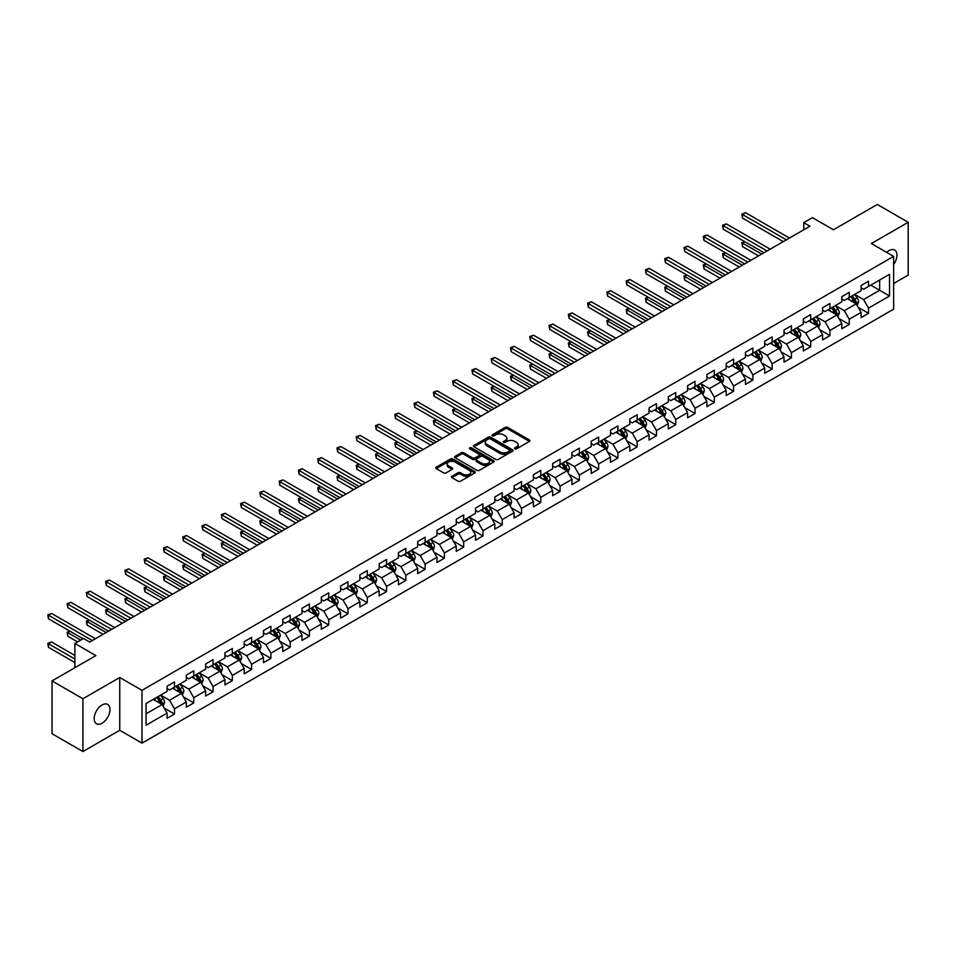 <?xml version="1.0" encoding="UTF-8"?>
<svg xmlns="http://www.w3.org/2000/svg" width="956" height="956" viewBox="0 0 956 956"><rect width="100%" height="100%" fill="white"/><g stroke="black" fill="none" stroke-linecap="round" stroke-linejoin="round"><path stroke-width="1.43" d="M514.878 448.842A1.195 0.693 0 0 0 516.575 448.842L529.457 441.397A1.721 0.992 0 0 0 529.959 440.692A1.721 0.992 0 0 0 529.457 439.999L507.624 427.392A1.721 0.992 0 0 0 505.198 427.392L492.316 434.837A1.195 0.693 0 0 0 494.013 435.817L495.674 434.849A5.485 3.167 0 0 1 503.442 434.849L505.258 435.9A5.485 3.167 0 0 1 506.871 438.147A5.485 3.167 0 0 1 505.258 440.381L503.597 441.349A1.195 0.693 0 0 0 505.294 442.329L506.955 441.361A5.485 3.167 0 0 1 514.722 441.361L516.539 442.413A5.485 3.167 0 0 1 518.152 444.66A5.485 3.167 0 0 1 516.539 446.894L514.878 447.862A1.195 0.693 0 0 0 514.878 448.842L514.878 447.862M102.077 723.226A11.185 6.453 120 0 0 109.378 713.367A11.185 6.453 120 0 0 107.669 704.405A11.185 6.453 120 0 0 102.077 704.966A11.185 6.453 120 0 0 94.775 714.813A11.185 6.453 120 0 0 96.484 723.776A11.185 6.453 120 0 0 102.077 723.226M893.621 264.549A11.185 6.453 120 0 0 894.637 250.054A11.185 6.453 120 0 0 889.044 250.615A11.185 6.453 120 0 0 886.69 252.384M451.949 476.279A1.721 0.992 0 0 0 451.447 476.972A1.721 0.992 0 0 0 451.949 477.677L458.079 481.215A1.721 0.992 0 0 0 460.505 481.215L474.809 472.945A1.721 0.992 0 0 0 475.311 472.252A1.721 0.992 0 0 0 474.809 471.547L452.977 458.94A1.721 0.992 0 0 0 450.551 458.94L436.235 467.209A1.721 0.992 0 0 0 435.733 467.902A1.721 0.992 0 0 0 436.235 468.607L443.644 472.873A1.721 0.992 0 0 0 446.07 472.873L452.188 469.336A1.721 0.992 0 0 0 452.69 468.643A1.721 0.992 0 0 0 452.188 467.938L448.519 465.823A4.589 2.653 0 0 1 447.181 463.947A4.589 2.653 0 0 1 450.013 461.497A4.589 2.653 0 0 1 455.008 462.071L469.384 470.376A4.589 2.653 0 0 1 470.734 472.252A4.589 2.653 0 0 1 467.902 474.69A4.589 2.653 0 0 1 462.895 474.116L460.505 472.742A1.721 0.992 0 0 0 458.079 472.742L451.949 476.279L451.949 477.677L458.079 474.164L458.079 472.742M893.621 283.502L908.2 275.089L908.2 222.282L877.309 204.453L833.429 229.775L812.421 217.645L803.769 222.64L809.947 226.214L89.721 642.026L83.542 638.465L74.891 643.46L74.891 667.718M82.921 698.752L82.921 751.547L119.751 730.288L119.751 677.493L82.921 698.752L52.03 680.911L95.899 655.589L74.891 643.46M119.751 677.493L141.99 690.34L893.621 256.387L893.621 309.182L141.99 743.135L141.99 690.34M908.2 222.282L871.37 243.541L893.621 256.387M495.794 459.43A1.721 0.992 0 0 0 498.231 459.43L512.535 451.172A1.721 0.992 0 0 0 513.037 450.467A1.721 0.992 0 0 0 512.535 449.762L490.703 437.155A1.721 0.992 0 0 0 488.277 437.155L473.961 445.424A1.721 0.992 0 0 0 473.459 446.129A1.721 0.992 0 0 0 473.961 446.822L495.794 459.43M470.256 449.093A1.195 0.693 0 0 1 471.475 449.272L493.655 462.071L479.362 470.316A1.721 0.992 0 0 1 476.936 470.316L455.104 457.721L461.222 454.208L461.222 452.774L455.104 456.311A1.721 0.992 0 0 0 454.602 457.016A1.721 0.992 0 0 0 455.104 457.721L455.104 456.311M461.222 454.208A1.721 0.992 0 0 1 463.648 454.208L463.648 452.774A1.721 0.992 0 0 0 461.222 452.774M463.648 452.774L472.515 457.888A1.721 0.992 0 0 0 474.941 457.888L479.004 455.546A1.721 0.992 0 0 0 479.506 454.841A1.721 0.992 0 0 0 479.004 454.148L469.778 448.818A1.195 0.693 0 0 1 471.475 447.838L493.678 460.661A1.721 0.992 0 0 1 494.18 461.354A1.721 0.992 0 0 1 493.678 462.059L493.678 460.661M82.921 751.547L52.03 733.718L52.03 680.911M164.181 708.061L174.494 714.024L174.494 708.814L186.36 701.967L186.36 707.177L193.769 702.887L193.769 697.689L205.636 690.83L205.636 696.04L213.057 691.762L213.057 686.551L224.923 679.704L224.923 684.914L232.332 680.636L232.332 675.426L244.198 668.579L244.198 673.777L251.607 669.499L251.607 664.289L263.474 657.441L263.474 662.651L270.895 658.373L270.895 653.163L282.749 646.316L282.749 651.526L290.17 647.236L290.17 642.038L302.036 635.178L302.036 640.389L309.445 636.11L309.445 630.9L321.312 624.053L321.312 629.263L328.721 624.985L328.721 619.775L340.587 612.927L340.587 618.126L348.008 613.848L348.008 608.637L359.874 601.79L359.874 607L367.283 602.722L367.283 597.512L379.15 590.665L379.15 595.875L386.559 591.585L386.559 586.375L398.425 579.527L398.425 584.737L405.846 580.459L405.846 575.249L417.7 568.402L417.7 573.612L425.121 569.322L425.121 564.124L436.988 557.264L436.988 562.475L444.397 558.196L444.397 552.986L456.263 546.139L456.263 551.349L463.672 547.071L463.672 541.861L475.538 535.013L475.538 540.212L482.959 535.934L482.959 530.723L494.814 523.876L494.814 529.086L502.235 524.808L502.235 519.598L514.101 512.751L514.101 517.961L521.51 513.671L521.51 508.461L533.376 501.613L533.376 506.823L540.797 502.545L540.797 497.335L552.652 490.488L552.652 495.698L560.073 491.42L560.073 486.21L571.939 479.35L571.939 484.561L579.348 480.282L579.348 475.072L591.214 468.225L591.214 473.435L598.623 469.157L598.623 463.947L610.49 457.099L610.49 462.298L617.911 458.02L617.911 452.809L629.765 445.962L629.765 451.172L637.186 446.894L637.186 441.684L649.052 434.837L649.052 440.047L656.461 435.757L656.461 430.559L668.328 423.699L668.328 428.909L675.749 424.631L675.749 419.421L687.603 412.574L687.603 417.784L695.024 413.506L695.024 408.296L706.89 401.448L706.89 406.647L714.299 402.368L714.299 397.158L726.166 390.311L726.166 395.521L733.575 391.243L733.575 386.033L745.441 379.185L745.441 384.396L752.862 380.106L752.862 374.895L764.716 368.048L764.716 373.258L772.137 368.98L772.137 363.77L784.004 356.923L784.004 362.133L791.413 357.843L791.413 352.645L803.279 345.785L803.279 350.995L810.7 346.717L810.7 341.507L822.554 334.66L822.554 339.87L829.975 335.592L829.975 330.382L841.842 323.534L841.842 328.733L849.251 324.454L849.251 319.244L861.117 312.397L861.117 317.607L868.526 313.329L868.526 308.119L889.534 295.99L889.534 274.3L879.651 280L879.651 290.277L889.534 295.99M174.494 714.024L167.085 718.303L167.085 713.092L146.077 725.222L146.077 703.532L167.085 691.403L167.085 686.193L174.494 681.915L174.494 687.125L186.36 680.278L186.36 675.067L193.769 670.789L193.769 676L205.636 669.14L205.636 663.93L213.057 659.652L213.057 664.862L224.923 658.015L224.923 652.805L232.332 648.527L232.332 653.737L244.198 646.889L244.198 641.679L251.607 637.389L251.607 642.599L263.474 635.752L263.474 630.542L270.895 626.264L270.895 631.474L282.749 624.627L282.749 619.416L290.17 615.138L290.17 620.336L302.036 613.489L302.036 608.279L309.445 604.001L309.445 609.211L321.312 602.364L321.312 597.153L328.721 592.875L328.721 598.086L340.587 591.226L340.587 586.028L348.008 581.738L348.008 586.948L359.874 580.101L359.874 574.891L367.283 570.613L367.283 575.823L379.15 568.975L379.15 563.765L386.559 559.475L386.559 564.685L398.425 557.838L398.425 552.628L405.846 548.35L405.846 553.56L417.7 546.712L417.7 541.502L425.121 537.224L425.121 542.422L436.988 535.575L436.988 530.365L444.397 526.087L444.397 531.297L456.263 524.45L456.263 519.239L463.672 514.961L463.672 520.172L475.538 513.312L475.538 508.114L482.959 503.824L482.959 509.034L494.814 502.187L494.814 496.977L502.235 492.699L502.235 497.909L514.101 491.061L514.101 485.851L521.51 481.573L521.51 486.771L533.376 479.924L533.376 474.714L540.797 470.436L540.797 475.646L552.652 468.799L552.652 463.588L560.073 459.31L560.073 464.52L571.939 457.661L571.939 452.451L579.348 448.173L579.348 453.383L591.214 446.536L591.214 441.325L598.623 437.047L598.623 442.258L610.49 435.41L610.49 430.2L617.911 425.91L617.911 431.12L629.765 424.273L629.765 419.063L637.186 414.785L637.186 419.995L649.052 413.147L649.052 407.937L656.461 403.659L656.461 408.857L668.328 402.01L668.328 396.8L675.749 392.522L675.749 397.732L687.603 390.885L687.603 385.674L695.024 381.396L695.024 386.606L706.89 379.747L706.89 374.549L714.299 370.259L714.299 375.469L726.166 368.622L726.166 363.411L733.575 359.133L733.575 364.344L745.441 357.496L745.441 352.286L752.862 347.996L752.862 353.206L764.716 346.359L764.716 341.149L772.137 336.87L772.137 342.081L784.004 335.233L784.004 330.023L791.413 325.745L791.413 330.943L803.279 324.096L803.279 318.886L810.7 314.608L810.7 319.818L822.554 312.971L822.554 307.76L829.975 303.482L829.975 308.692L841.842 301.833L841.842 296.635L849.251 292.345L849.251 297.555L861.117 290.708L861.117 285.497L868.526 281.219L868.526 286.43L889.534 274.3M172.522 688.26L181.413 693.399L169.559 700.258L160.656 695.12M167.085 688.547L169.559 689.981L174.494 687.125M169.559 700.258L174.494 708.814M181.413 693.399L186.36 701.967M191.798 677.135L200.7 682.273L188.834 689.121L179.931 683.982M186.36 677.422L188.834 678.844L193.769 676M188.834 689.121L193.769 697.689M200.7 682.273L205.636 690.83M211.073 666.009L219.976 671.148L208.109 677.995L199.207 672.857M205.636 666.296L208.109 667.718L213.057 664.862M208.109 677.995L213.057 686.551M219.976 671.148L224.923 679.704M230.36 654.872L239.251 660.01L227.385 666.858L218.494 661.719M224.923 655.159L227.385 656.593L232.332 653.737M227.385 666.858L232.332 675.426M239.251 660.01L244.198 668.579M249.636 643.747L258.526 648.885L246.672 655.732L237.769 650.594M244.198 644.033L246.672 645.455L251.607 642.599M246.672 655.732L251.607 664.289M258.526 648.885L263.474 657.441M268.911 632.609L277.814 637.748L265.947 644.595L257.045 639.468M263.474 632.896L265.947 634.33L270.895 631.474M265.947 644.595L270.895 653.163M277.814 637.748L282.749 646.316M288.186 621.484L297.089 626.622L285.223 633.47L276.332 628.331M282.749 621.77L285.223 623.192L290.17 620.336M285.223 633.47L290.17 642.038M297.089 626.622L302.036 635.178M307.474 610.358L316.364 615.485L304.498 622.344L295.607 617.206M302.036 610.633L304.498 612.067L309.445 609.211M304.498 622.344L309.445 630.9M316.364 615.485L321.312 624.053M326.749 599.221L335.652 604.359L323.785 611.207L314.882 606.068M321.312 599.508L323.785 600.93L328.721 598.086M323.785 611.207L328.721 619.775M335.652 604.359L340.587 612.927M346.024 588.095L354.927 593.234L343.061 600.081L334.158 594.943M340.587 588.382L343.061 589.804L348.008 586.948M343.061 600.081L348.008 608.637M354.927 593.234L359.874 601.79M365.312 576.958L374.202 582.096L362.336 588.944L353.445 583.805M359.874 577.245L362.336 578.679L367.283 575.823M362.336 588.944L367.283 597.512M374.202 582.096L379.15 590.665M384.587 565.832L393.478 570.971L381.623 577.818L372.721 572.68M379.15 566.119L381.623 567.541L386.559 564.685M381.623 577.818L386.559 586.375M393.478 570.971L398.425 579.527M403.862 554.695L412.765 559.834L400.899 566.693L391.996 561.554M398.425 554.982L400.899 556.416L405.846 553.56M400.899 566.693L405.846 575.249M412.765 559.834L417.7 568.402M423.138 543.57L432.04 548.708L420.174 555.556L411.283 550.417M417.7 543.856L420.174 545.279L425.121 542.422M420.174 555.556L425.121 564.124M432.04 548.708L436.988 557.264M442.425 532.444L451.316 537.571L439.449 544.43L430.559 539.292M436.988 532.719L439.449 534.153L444.397 531.297M439.449 544.43L444.397 552.986M451.316 537.571L456.263 546.139M461.7 521.307L470.603 526.445L458.737 533.293L449.834 528.154M456.263 521.594L458.737 523.016L463.672 520.172M458.737 533.293L463.672 541.861M470.603 526.445L475.538 535.013M480.976 510.181L489.878 515.32L478.012 522.167L469.109 517.029M475.538 510.468L478.012 511.89L482.959 509.034M478.012 522.167L482.959 530.723M489.878 515.32L494.814 523.876M500.263 499.044L509.154 504.182L497.287 511.03L488.397 505.903M494.814 499.331L497.287 500.765L502.235 497.909M497.287 511.03L502.235 519.598M509.154 504.182L514.101 512.751M519.538 487.919L528.429 493.057L516.575 499.904L507.672 494.766M514.101 488.205L516.575 489.627L521.51 486.771M516.575 499.904L521.51 508.461M528.429 493.057L533.376 501.613M538.814 476.781L547.716 481.92L535.85 488.779L526.947 483.64M533.376 477.068L535.85 478.502L540.797 475.646M535.85 488.779L540.797 497.335M547.716 481.92L552.652 490.488M558.089 465.656L566.992 470.794L555.125 477.642L546.235 472.503M552.652 465.942L555.125 467.365L560.073 464.52M555.125 477.642L560.073 486.21M566.992 470.794L571.939 479.35M577.376 454.53L586.267 459.669L574.401 466.516L565.51 461.378M571.939 454.817L574.401 456.239L579.348 453.383M574.401 466.516L579.348 475.072M586.267 459.669L591.214 468.225M596.652 443.393L605.554 448.531L593.688 455.379L584.785 450.24M591.214 443.68L593.688 445.114L598.623 442.258M593.688 455.379L598.623 463.947M605.554 448.531L610.49 457.099M615.927 432.267L624.83 437.406L612.963 444.253L604.061 439.115M610.49 432.554L612.963 433.976L617.911 431.12M612.963 444.253L617.911 452.809M624.83 437.406L629.765 445.962M635.202 421.13L644.105 426.268L632.239 433.116L623.348 427.989M629.765 421.417L632.239 422.851L637.186 419.995M632.239 433.116L637.186 441.684M644.105 426.268L649.052 434.837M654.49 410.005L663.38 415.143L651.526 421.99L642.623 416.852M649.052 410.291L651.526 411.713L656.461 408.857M651.526 421.99L656.461 430.559M663.38 415.143L668.328 423.699M673.765 398.879L682.668 404.006L670.801 410.865L661.899 405.726M668.328 399.154L670.801 400.588L675.749 397.732M670.801 410.865L675.749 419.421M682.668 404.006L687.603 412.574M693.04 387.742L701.943 392.88L690.077 399.728L681.186 394.589M687.603 388.028L690.077 389.45L695.024 386.606M690.077 399.728L695.024 408.296M701.943 392.88L706.89 401.448M712.328 376.616L721.218 381.755L709.352 388.602L700.461 383.464M706.89 376.903L709.352 378.325L714.299 375.469M709.352 388.602L714.299 397.158M721.218 381.755L726.166 390.311M731.603 365.479L740.506 370.617L728.639 377.465L719.737 372.326M726.166 365.766L728.639 367.2L733.575 364.344M728.639 377.465L733.575 386.033M740.506 370.617L745.441 379.185M750.878 354.353L759.781 359.492L747.915 366.339L739.012 361.201M745.441 354.64L747.915 356.062L752.862 353.206M747.915 366.339L752.862 374.895M759.781 359.492L764.716 368.048M770.154 343.216L779.056 348.354L767.19 355.214L758.299 350.075M764.716 343.503L767.19 344.937L772.137 342.081M767.19 355.214L772.137 363.77M779.056 348.354L784.004 356.923M789.441 332.09L798.332 337.229L786.477 344.076L777.575 338.938M784.004 332.377L786.477 333.799L791.413 330.943M786.477 344.076L791.413 352.645M798.332 337.229L803.279 345.785M808.716 320.965L817.619 326.104L805.753 332.951L796.85 327.812M803.279 321.24L805.753 322.674L810.7 319.818M805.753 332.951L810.7 341.507M817.619 326.104L822.554 334.66M827.992 309.828L836.894 314.966L825.028 321.814L816.137 316.675M822.554 310.114L825.028 311.536L829.975 308.692M825.028 321.814L829.975 330.382M836.894 314.966L841.842 323.534M847.279 298.702L856.17 303.841L844.303 310.688L835.413 305.55M841.842 298.989L844.303 300.411L849.251 297.555M844.303 310.688L849.251 319.244M856.17 303.841L861.117 312.397M870.749 285.139L879.651 290.277L863.591 299.551L854.688 294.424M861.117 287.852L863.591 289.286L868.526 286.43M863.591 299.551L868.526 308.119M119.751 730.288L141.99 743.135M803.769 222.64L803.769 229.775M146.077 713.809L162.138 704.536L153.235 699.398M162.138 704.536L167.085 713.092M858.213 307.366L868.526 313.329M838.938 318.503L849.251 324.454M819.65 329.629L829.975 335.592M800.375 340.754L810.7 346.717M781.1 351.892L791.413 357.843M761.812 363.017L772.137 368.98M742.537 374.155L752.862 380.106M723.262 385.28L733.575 391.243M703.986 396.417L714.299 402.368M684.699 407.543L695.024 413.506M665.424 418.668L675.749 424.631M646.148 429.806L656.461 435.757M626.861 440.931L637.186 446.894M607.586 452.069L617.911 458.02M588.31 463.194L598.623 469.157M569.035 474.331L579.348 480.282M549.748 485.457L560.073 491.42M530.472 496.582L540.797 502.545M511.197 507.72L521.51 513.671M491.91 518.845L502.235 524.808M472.634 529.983L482.959 535.934M453.359 541.108L463.672 547.071M434.084 552.233L444.397 558.196M414.796 563.371L425.121 569.322M395.521 574.496L405.846 580.459M376.246 585.634L386.559 591.585M356.958 596.759L367.283 602.722M337.683 607.897L348.008 613.848M318.408 619.022L328.721 624.985M299.132 630.147L309.445 636.11M279.845 641.285L290.17 647.236M260.57 652.41L270.895 658.373M241.294 663.548L251.607 669.499M222.019 674.673L232.332 680.636M202.732 685.811L213.057 691.762M183.456 696.936L193.769 702.887M515.356 449.009L516.539 448.316A5.485 3.167 0 0 0 518.152 446.082L518.152 444.66M506.871 438.147L506.871 439.569A5.485 3.167 0 0 1 505.258 441.803L504.075 442.497M529.433 441.409L507.624 428.814A1.721 0.992 0 0 0 505.198 428.814L492.794 435.984M512.535 449.762L512.535 451.172L490.703 438.589A1.721 0.992 0 0 0 488.277 438.589L473.985 446.834M509.512 450.957A1.195 0.693 0 0 0 509.512 449.977L490.344 438.912A1.195 0.693 0 0 0 488.647 438.912L486.879 439.927A5.485 3.167 0 0 0 485.278 442.162A5.485 3.167 0 0 0 486.879 444.409L499.988 451.973A5.485 3.167 0 0 0 507.744 451.973L509.512 450.957L509.512 452.379A1.195 0.693 0 0 0 509.859 451.889L509.859 450.467M485.278 442.162L485.278 443.596A5.485 3.167 0 0 0 486.879 445.831L486.879 444.409M509.512 452.379L507.744 453.395A5.485 3.167 0 0 1 499.988 453.395L486.879 445.831M463.648 454.208L472.515 459.322A1.721 0.992 0 0 0 474.941 459.322L479.004 456.968A1.721 0.992 0 0 0 479.506 456.275L479.506 454.841M481.693 463.194A4.589 2.653 0 0 0 486.7 463.768A4.589 2.653 0 0 0 489.532 461.318A4.589 2.653 0 0 0 488.193 459.454L483.127 456.526A1.721 0.992 0 0 0 480.701 456.526L476.638 458.868A1.721 0.992 0 0 0 476.136 459.573A1.721 0.992 0 0 0 476.638 460.266L481.693 463.194L481.693 464.628A4.589 2.653 0 0 0 486.7 465.202A4.589 2.653 0 0 0 489.532 462.752L489.532 461.318M476.136 459.573L476.136 460.995A1.721 0.992 0 0 0 476.638 461.7L476.638 460.266M481.693 464.628L476.638 461.7M470.734 472.252L470.734 473.674A4.589 2.653 0 0 1 467.902 476.124A4.589 2.653 0 0 1 462.895 475.55L460.505 474.164A1.721 0.992 0 0 0 458.079 474.164M447.181 463.947L447.181 465.381A4.589 2.653 0 0 0 448.519 467.245L448.519 465.823M452.188 467.938L452.188 469.336L448.519 467.245M474.785 472.957L452.977 460.374A1.721 0.992 0 0 0 450.551 460.374L436.259 468.619L436.235 467.209M857.15 305.526L858.619 301.821A4.637 2.677 -120 0 0 857.138 297.878L854.592 294.472M850.147 300.351L848.414 298.045M744.867 241.713L742.513 243.063L742.513 246.636L758.538 255.885M850.756 296.683L853.314 300.088A4.637 2.677 60 0 1 854.64 302.873L856.122 302.024A4.637 2.677 -120 0 0 854.795 299.24L852.238 295.834M851.079 296.503L853.911 300.28A2.354 1.362 60 0 1 854.341 300.997L856.122 302.024M742.513 246.636L741.832 242.681L761.633 254.105M741.832 242.681L744.593 241.557M786.346 239.837L742.513 214.526L745.608 212.746L789.441 238.056M783.263 241.617L742.513 218.099L742.513 214.526L741.832 214.132L745.608 212.746M742.513 218.099L741.832 214.132M837.874 316.663L839.344 312.959A4.637 2.677 -120 0 0 837.862 309.015L835.317 305.609M830.86 311.489L829.127 309.17M725.58 252.838L723.238 254.2L723.238 257.762L739.263 267.023M831.481 307.82L834.026 311.226A4.637 2.677 60 0 1 835.353 314.01L836.835 313.15A4.637 2.677 -120 0 0 835.508 310.365L832.963 306.96M831.804 307.629L834.636 311.405A2.354 1.362 60 0 1 835.066 312.122L836.835 313.15M723.238 257.762L722.557 253.806L742.358 265.242M722.557 253.806L725.317 252.683M818.587 327.789L820.057 324.084A4.637 2.677 -120 0 0 818.587 320.14L816.03 316.735M811.584 322.614L809.852 320.308M706.305 263.976L703.963 265.326L703.963 268.899L719.988 278.148M812.206 318.945L814.751 322.351A4.637 2.677 60 0 1 816.077 325.136L817.559 324.287A4.637 2.677 -120 0 0 816.233 321.503L813.687 318.097M812.528 318.766L815.348 322.542A2.354 1.362 60 0 1 815.779 323.259L817.559 324.287M703.963 268.899L703.281 264.932L723.071 276.368M703.281 264.932L706.03 263.82M767.071 250.962L723.238 225.664L726.321 223.871L770.154 249.181M763.975 252.754L723.238 229.225L723.238 225.664L722.557 225.269L726.321 223.871M723.238 229.225L722.557 225.269M747.795 262.099L703.963 236.789L707.046 235.009L750.878 260.319M744.7 263.88L703.963 240.362L703.963 236.789L703.281 236.395L707.046 235.009M703.963 240.362L703.281 236.395M799.312 338.914L800.781 335.221A4.637 2.677 -120 0 0 799.3 331.278L796.754 327.872M792.309 333.752L790.576 331.433M687.029 275.101L684.675 276.463L684.675 280.024L700.7 289.286M792.918 330.083L795.476 333.489A4.637 2.677 60 0 1 796.802 336.273L798.284 335.413A4.637 2.677 -120 0 0 796.957 332.628L794.4 329.223M793.241 329.892L796.073 333.668A2.354 1.362 60 0 1 796.503 334.385L798.284 335.413M684.675 280.024L683.994 276.069L703.795 287.493M683.994 276.069L686.755 274.946M780.036 350.051L781.506 346.347A4.637 2.677 -120 0 0 780.024 342.403L777.479 338.998M773.034 344.877L771.301 342.571M667.742 286.238L665.4 287.589L665.4 291.162L681.425 300.411M773.643 341.208L776.2 344.614A4.637 2.677 60 0 1 777.515 347.398L779.009 346.538A4.637 2.677 -120 0 0 777.682 343.754L775.125 340.348M773.966 341.017L776.798 344.805A2.354 1.362 60 0 1 777.228 345.522L779.009 346.538M665.4 291.162L664.719 287.194L684.52 298.631M664.719 287.194L667.479 286.083M760.749 361.177L762.231 357.472A4.637 2.677 -120 0 0 760.749 353.529L758.192 350.123M753.746 356.002L752.014 353.696M648.467 297.364L646.125 298.726L646.125 302.287L662.15 311.536M754.368 352.346L756.913 355.74A4.637 2.677 60 0 1 758.239 358.536L759.721 357.675A4.637 2.677 -120 0 0 758.395 354.891L755.849 351.485M754.69 352.155L757.522 355.931A2.354 1.362 60 0 1 757.941 356.648L759.721 357.675M646.125 302.287L645.443 298.332L665.233 309.756M645.443 298.332L648.192 297.208M728.508 273.225L684.675 247.915L687.77 246.134L731.603 271.444M725.425 275.005L684.675 251.488L684.675 247.915L683.994 247.532L687.77 246.134M684.675 251.488L683.994 247.532M709.233 284.362L665.4 259.052L668.483 257.272L712.328 282.57M706.149 286.143L665.4 262.613L665.4 259.052L664.719 258.658L668.483 257.272M665.4 262.613L664.719 258.658M689.957 295.488L646.125 270.178L649.208 268.397L693.04 293.707M686.862 297.268L646.125 273.751L646.125 270.178L645.443 269.783L649.208 268.397M646.125 273.751L645.443 269.783M670.682 306.613L626.837 281.315L629.932 279.522L673.765 304.833M667.587 308.406L626.837 284.876L626.837 281.315L626.156 280.921L629.932 279.522M626.837 284.876L626.156 280.921M651.395 317.75L607.562 292.44L610.657 290.66L654.49 315.97M648.311 319.531L607.562 296.013L607.562 292.44L606.881 292.046L610.657 290.66M607.562 296.013L606.881 292.046M632.119 328.876L588.287 303.578L591.37 301.785L635.202 327.095M629.024 330.668L588.287 307.139L588.287 303.578L587.605 303.183L591.37 301.785M588.287 307.139L587.605 303.183M612.844 340.013L569.011 314.703L572.094 312.923L615.927 338.221M609.749 341.794L569.011 318.276L569.011 314.703L568.33 314.309L572.094 312.923M569.011 318.276L568.33 314.309M593.557 351.139L549.724 325.829L552.819 324.048L596.652 349.358M590.473 352.919L549.724 329.402L549.724 325.829L549.043 325.446L552.819 324.048M549.724 329.402L549.043 325.446M574.281 362.276L530.449 336.966L533.532 335.186L577.376 360.484M571.198 364.057L530.449 340.527L530.449 336.966L529.767 336.572L533.532 335.186M530.449 340.527L529.767 336.572M555.006 373.402L511.173 348.092L514.256 346.311L558.089 371.621M551.911 375.182L511.173 351.665L511.173 348.092L510.492 347.697L514.256 346.311M511.173 351.665L510.492 347.697M535.73 384.527L491.886 359.229L494.981 357.436L538.814 382.747M532.635 386.32L491.886 362.79L491.217 358.835L494.981 357.436M491.886 362.79L491.217 358.835M516.443 395.665L472.611 370.354L475.706 368.574L519.538 393.884M513.36 397.445L472.611 373.927L472.611 370.354L471.929 369.96L475.706 368.574M472.611 373.927L471.929 369.96M497.168 406.79L453.335 381.48L456.418 379.699L500.263 405.009M494.073 408.582L453.335 385.053L453.335 381.48L452.654 381.097L456.418 379.699M453.335 385.053L452.654 381.097M477.892 417.927L434.06 392.617L437.143 390.837L480.976 416.135M474.797 419.708L434.06 396.178L434.06 392.617L433.379 392.223L437.143 390.837M434.06 396.178L433.379 392.223M458.605 429.053L414.773 403.743L417.868 401.962L461.7 427.272M455.522 430.833L414.773 407.316L414.773 403.743L414.091 403.348L417.868 401.962M414.773 407.316L414.091 403.348M439.33 440.19L395.497 414.88L398.592 413.088L442.425 438.398M436.247 441.971L395.497 418.441L395.497 414.88L394.816 414.486L398.592 413.088M395.497 418.441L394.816 414.486M420.054 451.316L376.222 426.006L379.305 424.225L423.138 449.535M416.959 453.096L376.222 429.579L376.222 426.006L375.541 425.611L379.305 424.225M376.222 429.579L375.541 425.611M400.779 462.441L356.935 437.143L360.03 435.35L403.862 460.661M397.684 464.234L356.935 440.704L356.265 436.749L360.03 435.35M356.935 440.704L356.265 436.749M381.492 473.579L337.659 448.268L340.754 446.488L384.587 471.798M378.409 475.359L337.659 451.841L337.659 448.268L336.978 447.874L340.754 446.488M337.659 451.841L336.978 447.874M741.474 372.314L742.943 368.61A4.637 2.677 -120 0 0 741.474 364.666L738.916 361.26M734.471 367.14L732.738 364.822M629.191 308.501L626.837 309.852L626.837 313.425L642.874 322.674M735.092 363.471L737.638 366.877A4.637 2.677 60 0 1 738.964 369.661L740.446 368.801A4.637 2.677 -120 0 0 739.119 366.017L736.574 362.611M735.415 363.28L738.235 367.056A2.354 1.362 60 0 1 738.665 367.773L740.446 368.801M626.837 313.425L626.156 309.457L645.957 320.893M626.156 309.457L628.917 308.334M722.198 383.44L723.668 379.735A4.637 2.677 -120 0 0 722.186 375.792L719.641 372.386M715.196 378.265L713.463 375.959M609.916 319.627L607.562 320.977L607.562 324.55L623.587 333.799M715.805 374.597L718.362 378.002A4.637 2.677 60 0 1 719.689 380.787L721.171 379.938A4.637 2.677 -120 0 0 719.844 377.154L717.287 373.748M716.128 374.417L718.96 378.194A2.354 1.362 60 0 1 719.39 378.911L721.171 379.938M607.562 324.55L606.881 320.595L626.682 332.019M606.881 320.595L609.641 319.471M702.923 394.577L704.393 390.873A4.637 2.677 -120 0 0 702.911 386.929L700.366 383.523M695.908 389.403L694.176 387.084M590.629 330.752L588.287 332.114L588.287 335.675L604.312 344.937M696.53 385.734L699.075 389.14A4.637 2.677 60 0 1 700.401 391.924L701.883 391.064A4.637 2.677 -120 0 0 700.557 388.279L698.011 384.874M696.852 385.543L699.684 389.319A2.354 1.362 60 0 1 700.115 390.036L701.883 391.064M588.287 335.675L587.605 331.72L607.407 343.144M587.605 331.72L590.366 330.597M683.636 405.703L685.105 401.998A4.637 2.677 -120 0 0 683.636 398.055L681.078 394.649M676.633 400.528L674.9 398.222M571.353 341.89L569.011 343.24L569.011 346.813L585.036 356.062M677.254 396.86L679.8 400.265A4.637 2.677 60 0 1 681.126 403.05L682.608 402.201A4.637 2.677 -120 0 0 681.281 399.405L678.736 396.011M677.577 396.68L680.397 400.456A2.354 1.362 60 0 1 680.827 401.173L682.608 402.201M569.011 346.813L568.33 342.846L588.119 354.282M568.33 342.846L571.079 341.734M664.36 416.828L665.83 413.123A4.637 2.677 -120 0 0 664.348 409.18L661.803 405.786M657.358 411.666L655.625 409.347M552.078 353.015L549.724 354.377L549.724 357.938L565.749 367.2M657.967 407.997L660.524 411.403A4.637 2.677 60 0 1 661.851 414.187L663.333 413.327A4.637 2.677 -120 0 0 662.006 410.542L659.449 407.137M658.29 407.806L661.122 411.582A2.354 1.362 60 0 1 661.552 412.299L663.333 413.327M549.724 357.938L549.043 353.983L568.844 365.407M549.043 353.983L551.803 352.86M645.085 427.965L646.555 424.261A4.637 2.677 -120 0 0 645.073 420.317L642.528 416.912M638.082 422.791L636.349 420.473M532.791 364.152L530.449 365.503L530.449 369.076L546.474 378.325M638.692 419.122L641.249 422.528A4.637 2.677 60 0 1 642.563 425.312L644.057 424.452A4.637 2.677 -120 0 0 642.731 421.668L640.173 418.262M639.014 418.931L641.846 422.719A2.354 1.362 60 0 1 642.277 423.436L644.057 424.452M530.449 369.076L529.767 365.108L549.569 376.545M529.767 365.108L532.528 363.997M625.81 439.091L627.279 435.386A4.637 2.677 -120 0 0 625.798 431.443L623.24 428.037M618.795 433.916L617.062 431.61M513.515 375.278L511.173 376.64L511.173 380.201L527.198 389.45M619.416 430.248L621.962 433.654A4.637 2.677 60 0 1 623.288 436.438L624.77 435.589A4.637 2.677 -120 0 0 623.443 432.805L620.898 429.399M619.739 430.069L622.571 433.845A2.354 1.362 60 0 1 622.989 434.562L624.77 435.589M511.173 380.201L510.492 376.246L530.281 387.67M510.492 376.246L513.241 375.122M606.522 450.228L607.992 446.524A4.637 2.677 -120 0 0 606.522 442.58L603.965 439.174M599.52 445.054L597.787 442.736M494.24 386.403L491.886 387.766L491.886 391.327L507.923 400.588M600.141 441.385L602.686 444.791A4.637 2.677 60 0 1 604.013 447.575L605.495 446.715A4.637 2.677 -120 0 0 604.168 443.931L601.623 440.525M600.464 441.194L603.284 444.97A2.354 1.362 60 0 1 603.714 445.687L605.495 446.715M491.886 391.327L491.217 387.371L511.006 398.807M491.217 387.371L493.965 386.248M587.247 461.354L588.717 457.649A4.637 2.677 -120 0 0 587.235 453.706L584.69 450.3M580.244 456.179L578.511 453.873M474.965 397.541L472.611 398.891L472.611 402.464L488.635 411.713M580.854 452.511L583.411 455.916A4.637 2.677 60 0 1 584.737 458.701L586.219 457.852A4.637 2.677 -120 0 0 584.893 455.068L582.335 451.662M581.176 452.331L584.008 456.108A2.354 1.362 60 0 1 584.439 456.825L586.219 457.852M472.611 402.464L471.929 398.509L491.731 409.933M471.929 398.509L474.69 397.385M567.972 472.479L569.441 468.787A4.637 2.677 -120 0 0 567.96 464.843L565.414 461.437M560.957 467.317L559.224 464.998M455.677 408.666L453.335 410.028L453.335 413.59L469.36 422.851M561.578 463.648L564.124 467.054A4.637 2.677 60 0 1 565.45 469.838L566.932 468.978A4.637 2.677 -120 0 0 565.617 466.193L563.06 462.788M561.901 463.457L564.733 467.233A2.354 1.362 60 0 1 565.163 467.95L566.932 468.978M453.335 413.59L452.654 409.634L472.455 421.058M452.654 409.634L455.415 408.511M548.684 483.617L550.154 479.912A4.637 2.677 -120 0 0 548.684 475.969L546.127 472.563M541.682 478.442L539.949 476.136M436.402 419.804L434.06 421.154L434.06 424.727L450.085 433.976M542.303 474.774L544.848 478.179A4.637 2.677 60 0 1 546.175 480.964L547.657 480.115A4.637 2.677 -120 0 0 546.33 477.319L543.785 473.913M542.626 474.594L545.446 478.37A2.354 1.362 60 0 1 545.876 479.087L547.657 480.115M434.06 424.727L433.379 420.76L453.168 432.196M433.379 420.76L436.127 419.648M529.409 494.742L530.879 491.037A4.637 2.677 -120 0 0 529.397 487.094L526.852 483.688M522.406 489.58L520.673 487.261M417.127 430.929L414.773 432.291L414.773 435.852L430.809 445.114M523.016 485.911L525.573 489.305A4.637 2.677 60 0 1 526.899 492.101L528.381 491.241A4.637 2.677 -120 0 0 527.055 488.456L524.497 485.05M523.338 485.72L526.17 489.496A2.354 1.362 60 0 1 526.601 490.213L528.381 491.241M414.773 435.852L414.091 431.897L433.893 443.321M414.091 431.897L416.852 430.774M510.134 505.879L511.603 502.175A4.637 2.677 -120 0 0 510.122 498.231L507.576 494.826M503.131 500.705L501.398 498.387M397.839 442.066L395.497 443.417L395.497 446.99L411.522 456.239M503.74 497.036L506.298 500.442A4.637 2.677 60 0 1 507.612 503.226L509.106 502.366A4.637 2.677 -120 0 0 507.779 499.582L505.222 496.176M504.063 496.845L506.895 500.621A2.354 1.362 60 0 1 507.325 501.338L509.106 502.366M395.497 446.99L394.816 443.022L414.617 454.459M394.816 443.022L397.577 441.899M490.858 517.005L492.328 513.3A4.637 2.677 -120 0 0 490.846 509.357L488.289 505.951M483.844 511.83L482.111 509.524M378.564 453.192L376.222 454.542L376.222 458.115L392.247 467.365M484.465 508.162L487.01 511.568A4.637 2.677 60 0 1 488.337 514.352L489.819 513.503A4.637 2.677 -120 0 0 488.492 510.719L485.947 507.313M484.788 507.983L487.62 511.759A2.354 1.362 60 0 1 488.05 512.476L489.819 513.503M376.222 458.115L375.541 454.16L395.33 465.584M375.541 454.16L378.289 453.036M471.571 528.142L473.041 524.438A4.637 2.677 -120 0 0 471.571 520.494L469.014 517.088M464.568 522.968L462.835 520.65M359.289 464.317L356.935 465.68L356.935 469.241L372.971 478.502M465.19 519.299L467.735 522.705A4.637 2.677 60 0 1 469.061 525.489L470.543 524.629A4.637 2.677 -120 0 0 469.217 521.845L466.671 518.439M465.512 519.108L468.332 522.884A2.354 1.362 60 0 1 468.763 523.601L470.543 524.629M356.935 469.241L356.265 465.285L376.055 476.721M356.265 465.285L359.014 464.162M452.296 539.268L453.765 535.563A4.637 2.677 -120 0 0 452.284 531.62L449.738 528.214M445.293 534.093L443.56 531.787M340.013 475.455L337.659 476.805L337.659 480.378L353.684 489.627M445.902 530.425L448.46 533.83A4.637 2.677 60 0 1 449.786 536.615L451.268 535.766A4.637 2.677 -120 0 0 449.941 532.982L447.384 529.576M446.225 530.245L449.057 534.022A2.354 1.362 60 0 1 449.487 534.739L451.268 535.766M337.659 480.378L336.978 476.411L356.779 487.847M336.978 476.411L339.739 475.299M433.02 550.393L434.49 546.701A4.637 2.677 -120 0 0 433.008 542.745L430.463 539.351M426.006 545.231L424.273 542.912M320.726 486.58L318.384 487.942L318.384 491.504L334.409 500.765M426.627 541.562L429.172 544.968A4.637 2.677 60 0 1 430.499 547.752L431.981 546.892A4.637 2.677 -120 0 0 430.666 544.107L428.109 540.702M426.95 541.371L429.782 545.147A2.354 1.362 60 0 1 430.212 545.864L431.981 546.892M318.384 491.504L317.703 487.548L337.504 498.972M317.703 487.548L320.463 486.425M413.733 561.53L415.203 557.826A4.637 2.677 -120 0 0 413.733 553.883L411.176 550.477M406.73 556.356L404.997 554.05M301.451 497.718L299.109 499.068L299.109 502.641L315.133 511.89M407.352 552.688L409.897 556.093A4.637 2.677 60 0 1 411.223 558.878L412.705 558.017A4.637 2.677 -120 0 0 411.379 555.233L408.833 551.827M407.674 552.496L410.494 556.284A2.354 1.362 60 0 1 410.925 557.001L412.705 558.017M299.109 502.641L298.427 498.674L318.217 510.11M298.427 498.674L301.176 497.562M394.458 572.656L395.927 568.951A4.637 2.677 -120 0 0 394.446 565.008L391.9 561.602M387.455 567.482L385.722 565.175M282.175 508.843L279.821 510.205L279.821 513.766L295.858 523.016M388.064 563.813L390.622 567.219A4.637 2.677 60 0 1 391.948 570.015L393.43 569.155A4.637 2.677 -120 0 0 392.103 566.37L389.558 562.965M388.387 563.634L391.219 567.41A2.354 1.362 60 0 1 391.649 568.127L393.43 569.155M279.821 513.766L279.14 509.811L298.941 521.235M279.14 509.811L281.901 508.688M375.182 583.793L376.652 580.089A4.637 2.677 -120 0 0 375.17 576.145L372.625 572.74M368.18 578.619L366.447 576.301M262.9 519.98L260.546 521.331L260.546 524.904L276.571 534.153M368.789 574.95L371.346 578.356A4.637 2.677 60 0 1 372.673 581.14L374.155 580.28A4.637 2.677 -120 0 0 372.828 577.496L370.271 574.09M369.112 574.759L371.944 578.535A2.354 1.362 60 0 1 372.374 579.252L374.155 580.28M260.546 524.904L259.865 520.936L279.666 532.373M259.865 520.936L262.625 519.813M362.216 484.704L318.384 459.394L321.467 457.613L365.312 482.923M359.121 486.485L318.384 462.967L318.384 459.394L317.703 459.011L321.467 457.613M318.384 462.967L317.703 459.011M342.941 495.841L299.109 470.531L302.192 468.751L346.024 494.049M339.846 497.622L299.109 474.092L299.109 470.531L298.427 470.137L302.192 468.751M299.109 474.092L298.427 470.137M323.654 506.967L279.821 481.657L282.916 479.876L326.749 505.186M320.571 508.747L279.821 485.23L279.821 481.657L279.14 481.262L282.916 479.876M279.821 485.23L279.14 481.262M304.378 518.092L260.546 492.794L263.641 491.002L307.474 516.312M301.295 519.885L260.546 496.355L260.546 492.794L259.865 492.4L263.641 491.002M260.546 496.355L259.865 492.4M355.907 594.919L357.377 591.214A4.637 2.677 -120 0 0 355.895 587.271L353.338 583.865M348.892 589.744L347.159 587.438M243.613 531.106L241.271 532.456L241.271 536.029L257.295 545.279M349.514 586.076L352.059 589.482A4.637 2.677 60 0 1 353.385 592.266L354.867 591.417A4.637 2.677 -120 0 0 353.541 588.633L350.995 585.227M349.836 585.897L352.668 589.673A2.354 1.362 60 0 1 353.099 590.39L354.867 591.417M241.271 536.029L240.589 532.074L260.391 543.498M240.589 532.074L243.338 530.95M336.62 606.056L338.089 602.352A4.637 2.677 -120 0 0 336.62 598.408L334.062 595.002M329.617 600.882L327.884 598.564M224.337 542.231L221.983 543.594L221.983 547.155L238.02 556.416M330.238 597.213L332.784 600.619A4.637 2.677 60 0 1 334.11 603.403L335.592 602.543A4.637 2.677 -120 0 0 334.265 599.759L331.72 596.353M330.561 597.022L333.381 600.798A2.354 1.362 60 0 1 333.811 601.515L335.592 602.543M221.983 547.155L221.314 543.199L241.103 554.623M221.314 543.199L224.062 542.076M317.344 617.182L318.814 613.477A4.637 2.677 -120 0 0 317.332 609.534L314.787 606.128M310.341 612.007L308.609 609.701M205.062 553.369L202.708 554.719L202.708 558.292L218.733 567.541M310.951 608.339L313.508 611.744A4.637 2.677 60 0 1 314.835 614.529L316.317 613.68A4.637 2.677 -120 0 0 314.99 610.884L312.433 607.49M311.274 608.159L314.106 611.936A2.354 1.362 60 0 1 314.536 612.653L316.317 613.68M202.708 558.292L202.027 554.325L221.828 565.761M202.027 554.325L204.787 553.213M298.069 628.307L299.539 624.603A4.637 2.677 -120 0 0 298.057 620.659L295.512 617.265M291.054 623.145L289.333 620.826M185.775 564.494L183.433 565.856L183.433 569.418L199.457 578.679M291.676 619.476L294.221 622.882A4.637 2.677 60 0 1 295.547 625.666L297.029 624.806A4.637 2.677 -120 0 0 295.715 622.021L293.157 618.616M291.998 619.285L294.83 623.061A2.354 1.362 60 0 1 295.261 623.778L297.029 624.806M183.433 569.418L182.751 565.462L202.553 576.886M182.751 565.462L185.512 564.339M278.782 639.445L280.251 635.74A4.637 2.677 -120 0 0 278.782 631.797L276.224 628.391M271.779 634.27L270.046 631.952M166.499 575.631L164.157 576.982L164.157 580.555L180.182 589.804M272.4 630.602L274.946 634.007A4.637 2.677 60 0 1 276.272 636.792L277.754 635.931A4.637 2.677 -120 0 0 276.427 633.147L273.882 629.741M272.723 630.41L275.555 634.198A2.354 1.362 60 0 1 275.973 634.904L277.754 635.931M164.157 580.555L163.476 576.587L183.265 588.024M163.476 576.587L166.225 575.476M259.506 650.57L260.976 646.865A4.637 2.677 -120 0 0 259.494 642.922L256.949 639.516M252.504 645.396L250.771 643.089M147.224 586.757L144.87 588.119L144.87 591.68L160.907 600.93M253.113 641.727L255.67 645.133A4.637 2.677 60 0 1 256.997 647.917L258.479 647.069A4.637 2.677 -120 0 0 257.152 644.284L254.607 640.879M253.436 641.548L256.268 645.324A2.354 1.362 60 0 1 256.698 646.041L258.479 647.069M144.87 591.68L144.189 587.725L163.99 599.149M144.189 587.725L146.949 586.602M240.231 661.707L241.701 658.003A4.637 2.677 -120 0 0 240.219 654.059L237.674 650.654M233.228 656.533L231.495 654.215M127.949 597.882L125.594 599.245L125.594 602.806L141.619 612.067M233.838 652.864L236.395 656.27A4.637 2.677 60 0 1 237.721 659.054L239.203 658.194A4.637 2.677 -120 0 0 237.877 655.41L235.319 652.004M234.16 652.673L236.992 656.449A2.354 1.362 60 0 1 237.423 657.166L239.203 658.194M125.594 602.806L124.913 598.85L144.714 610.287M124.913 598.85L127.674 597.727M220.956 672.833L222.425 669.128A4.637 2.677 -120 0 0 220.944 665.185L218.386 661.779M213.941 667.658L212.208 665.352M108.661 609.02L106.319 610.37L106.319 613.943L122.344 623.192M214.562 663.99L217.108 667.396A4.637 2.677 60 0 1 218.434 670.18L219.916 669.331A4.637 2.677 -120 0 0 218.589 666.547L216.044 663.141M214.885 663.811L217.717 667.587A2.354 1.362 60 0 1 218.147 668.304L219.916 669.331M106.319 613.943L105.638 609.988L125.439 621.412M105.638 609.988L108.398 608.864M285.103 529.23L241.271 503.92L244.354 502.139L288.186 527.449M282.008 531.01L241.271 507.493L241.271 503.92L240.589 503.525L244.354 502.139M241.271 507.493L240.589 503.525M265.828 540.355L221.983 515.057L225.078 513.264L268.911 538.575M262.733 542.148L221.983 518.618L221.314 514.663L225.078 513.264M221.983 518.618L221.314 514.663M246.54 551.493L202.708 526.182L205.803 524.402L249.636 549.7M243.457 553.273L202.708 529.744L202.708 526.182L202.027 525.788L205.803 524.402M202.708 529.744L202.027 525.788M227.265 562.618L183.433 537.308L186.516 535.527L230.36 560.837M224.17 564.399L183.433 540.881L183.433 537.308L182.751 536.925L186.516 535.527M183.433 540.881L182.751 536.925M207.99 573.755L164.157 548.445L167.24 546.665L211.073 571.963M204.895 575.536L164.157 552.006L164.157 548.445L163.476 548.051L167.24 546.665M164.157 552.006L163.476 548.051M188.702 584.881L144.87 559.571L147.965 557.79L191.798 583.1M185.619 586.661L144.87 563.144L144.87 559.571L144.189 559.176L147.965 557.79M144.87 563.144L144.189 559.176M169.427 596.006L125.594 570.708L128.69 568.916L172.522 594.226M166.344 597.799L125.594 574.269L125.594 570.708L124.913 570.314L128.69 568.916M125.594 574.269L124.913 570.314M150.152 607.144L106.319 581.834L109.402 580.053L153.235 605.363M147.057 608.924L106.319 585.407L106.319 581.834L105.638 581.439L109.402 580.053M106.319 585.407L105.638 581.439M201.668 683.958L203.138 680.266A4.637 2.677 -120 0 0 201.668 676.322L199.111 672.916M194.666 678.796L192.933 676.478M89.386 620.145L87.032 621.508L87.032 625.069L103.069 634.33M195.287 675.127L197.832 678.533A4.637 2.677 60 0 1 199.159 681.317L200.641 680.457A4.637 2.677 -120 0 0 199.314 677.673L196.769 674.267M195.61 674.936L198.43 678.712A2.354 1.362 60 0 1 198.86 679.429L200.641 680.457M87.032 625.069L86.363 621.113L106.152 632.537M86.363 621.113L89.111 619.99M130.876 618.269L87.032 592.959L90.127 591.178L133.959 616.489M127.781 620.062L87.032 596.532L86.363 592.577L90.127 591.178M87.032 596.532L86.363 592.577M182.393 695.096L183.863 691.391A4.637 2.677 -120 0 0 182.381 687.448L179.836 684.042M175.39 689.921L173.657 687.615M70.111 631.283L67.757 632.633L67.757 636.206L77.603 641.894M176 686.253L178.557 689.658A4.637 2.677 60 0 1 179.883 692.443L181.365 691.594A4.637 2.677 -120 0 0 180.039 688.798L177.481 685.392M176.322 686.073L179.154 689.85A2.354 1.362 60 0 1 179.585 690.567L181.365 691.594M67.757 636.206L67.075 632.239L80.698 640.102M67.075 632.239L69.836 631.127M111.589 629.407L67.757 604.096L70.852 602.316L114.684 627.614M108.506 631.187L67.757 607.658L67.757 604.096L67.075 603.702L70.852 602.316M67.757 607.658L67.075 603.702M163.118 706.221L164.587 702.517A4.637 2.677 -120 0 0 163.106 698.573L160.56 695.167M156.115 701.059L154.382 698.74M74.891 655.446L51.564 641.978L48.481 643.77L48.481 647.332L74.891 662.58M156.724 697.39L159.27 700.784A4.637 2.677 60 0 1 160.596 703.58L162.078 702.72A4.637 2.677 -120 0 0 160.763 699.935L158.206 696.53M157.047 697.199L159.879 700.975A2.354 1.362 60 0 1 160.309 701.692L162.078 702.72M48.481 647.332L47.8 643.376L74.891 659.019M47.8 643.376L51.564 641.978M92.314 640.532L48.481 615.222L51.564 613.441L95.409 638.751M83.041 638.751L48.481 618.795L48.481 615.222L47.8 614.827L51.564 613.441M48.481 618.795L47.8 614.827M516.539 448.316L516.539 446.894M503.597 442.329L503.597 441.349M505.258 441.803L505.258 440.381M492.316 435.817L492.316 434.837M505.198 428.814L505.198 427.392M507.624 428.814L507.624 427.392M529.457 441.397L529.457 439.999M473.961 446.822L473.961 445.424M488.277 438.589L488.277 437.155M490.703 438.589L490.703 437.155M499.988 453.395L499.988 451.973M507.744 453.395L507.744 451.973M472.515 459.322L472.515 457.888M474.941 459.322L474.941 457.888M479.004 456.968L479.004 455.546M471.475 449.272L471.475 447.838M460.505 474.164L460.505 472.742M462.895 475.55L462.895 474.116M450.551 460.374L450.551 458.94M452.977 460.374L452.977 458.94M474.809 472.945L474.809 471.547M855.716 303.578L858.584 301.917M854.795 299.24L857.138 297.878M851.497 301.14L853.314 300.088M836.44 314.703L839.308 313.042M835.508 310.365L837.862 309.015M832.222 312.265L834.026 311.226M817.153 325.829L820.033 324.18M816.233 321.503L818.587 320.14M812.947 323.403L814.751 322.351M797.878 336.966L800.758 335.305M796.957 332.628L799.3 331.278M793.659 334.528L795.476 333.489M778.602 348.092L781.47 346.43M777.682 343.754L780.024 342.403M774.384 345.666L776.2 344.614M759.327 359.229L762.195 357.568M758.395 354.891L760.749 353.529M755.109 356.791L756.913 355.74M740.04 370.354L742.92 368.693M739.119 366.017L741.474 364.666M735.821 367.917L737.638 366.877M720.764 381.492L723.632 379.831M719.844 377.154L722.186 375.792M716.546 379.054L718.362 378.002M701.489 392.617L704.357 390.956M700.557 388.279L702.911 386.929M697.271 390.179L699.075 389.14M682.202 403.743L685.082 402.094M681.281 399.405L683.636 398.055M677.995 401.317L679.8 400.265M662.926 414.88L665.806 413.219M662.006 410.542L664.348 409.18M658.708 412.442L660.524 411.403M643.651 426.006L646.519 424.345M642.731 421.668L645.073 420.317M639.433 423.568L641.249 422.528M624.376 437.143L627.244 435.482M623.443 432.805L625.798 431.443M620.157 434.705L621.962 433.654M605.088 448.268L607.968 446.607M604.168 443.931L606.522 442.58M600.87 445.831L602.686 444.791M585.813 459.394L588.681 457.745M584.893 455.068L587.235 453.706M581.595 456.968L583.411 455.916M566.538 470.531L569.406 468.87M565.617 466.193L567.96 464.843M562.319 468.093L564.124 467.054M547.25 481.657L550.13 479.996M546.33 477.319L548.684 475.969M543.044 479.231L544.848 478.179M527.975 492.794L530.855 491.133M527.055 488.456L529.397 487.094M523.757 490.356L525.573 489.305M508.7 503.92L511.568 502.259M507.779 499.582L510.122 498.231M504.481 501.482L506.298 500.442M489.424 515.057L492.292 513.396M488.492 510.719L490.846 509.357M485.206 512.619L487.01 511.568M470.137 526.182L473.017 524.521M469.217 521.845L471.571 520.494M465.919 523.745L467.735 522.705M450.862 537.308L453.73 535.659M449.941 532.982L452.284 531.62M446.643 534.882L448.46 533.83M431.586 548.445L434.454 546.784M430.666 544.107L433.008 542.745M427.368 546.007L429.172 544.968M412.299 559.571L415.179 557.91M411.379 555.233L413.733 553.883M408.093 557.145L409.897 556.093M393.024 570.708L395.904 569.047M392.103 566.37L394.446 565.008M388.805 568.27L390.622 567.219M373.748 581.834L376.616 580.173M372.828 577.496L375.17 576.145M369.53 579.396L371.346 578.356M354.473 592.971L357.341 591.31M353.541 588.633L355.895 587.271M350.255 590.533L352.059 589.482M335.186 604.096L338.065 602.435M334.265 599.759L336.62 598.408M330.967 601.659L332.784 600.619M315.91 615.222L318.778 613.573M314.99 610.884L317.332 609.534M311.692 612.796L313.508 611.744M296.635 626.359L299.503 624.698M295.715 622.021L298.057 620.659M292.416 623.921L294.221 622.882M277.348 637.485L280.228 635.824M276.427 633.147L278.782 631.797M273.141 635.047L274.946 634.007M258.072 648.622L260.952 646.961M257.152 644.284L259.494 642.922M253.854 646.184L255.67 645.133M238.797 659.748L241.665 658.087M237.877 655.41L240.219 654.059M234.579 657.31L236.395 656.27M219.522 670.873L222.389 669.224M218.589 666.547L220.944 665.185M215.303 668.447L217.108 667.396M200.234 682.01L203.114 680.349M199.314 677.673L201.668 676.322M196.016 679.573L197.832 678.533M180.959 693.136L183.827 691.475M180.039 688.798L182.381 687.448M176.741 690.71L178.557 689.658M161.684 704.273L164.552 702.612M160.763 699.935L163.106 698.573M157.465 701.835L159.27 700.784"/></g></svg>
